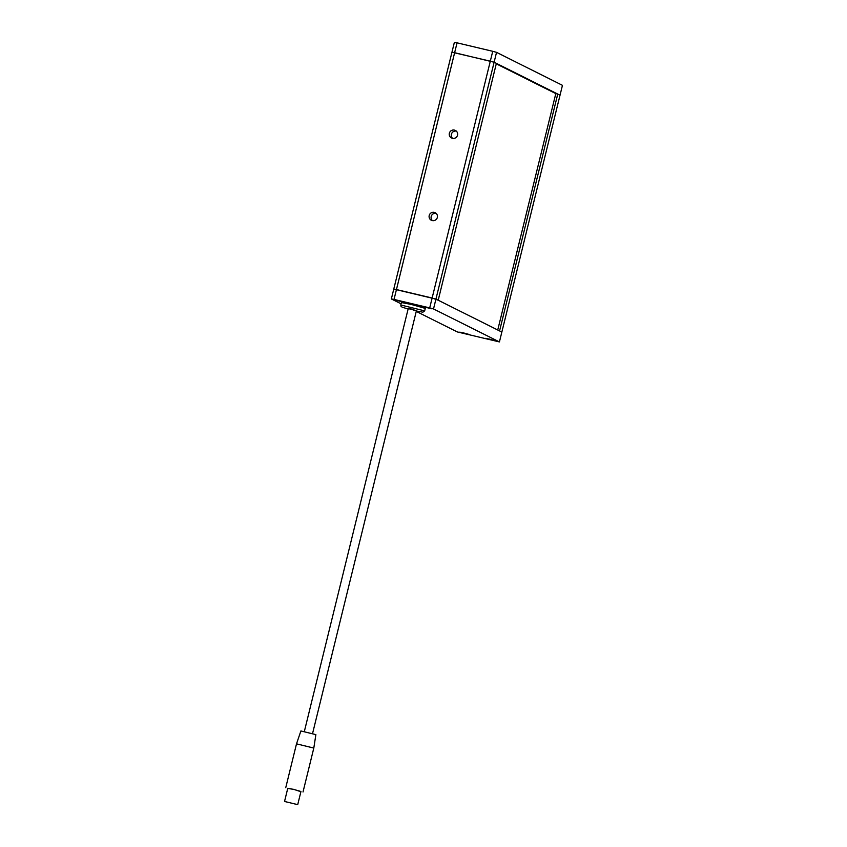 <?xml version="1.0" encoding="UTF-8"?>
<svg xmlns="http://www.w3.org/2000/svg" width="847" height="847" viewBox="0 0 847 847"><rect width="100%" height="100%" fill="white"/><g stroke="black" fill="none" stroke-linecap="round" stroke-linejoin="round"><path stroke-width="1.27" d="M434.289 212.375A4.235 4.161 -63.4 0 0 431.377 220.273A4.235 4.161 -63.4 0 0 437.19 217.912A4.235 4.161 -63.4 0 0 434.289 212.375M436.099 213.328A4.235 4.161 -63.4 0 0 432.446 220.633M454.49 130.131A4.235 4.161 -63.4 0 0 451.578 138.04A4.235 4.161 -63.4 0 0 457.391 135.668A4.235 4.161 -63.4 0 0 454.49 130.131M456.3 131.094A4.235 4.161 -63.4 0 0 452.647 138.4M401.097 303.819L391.346 298.949L393.77 289.071L396.449 289.558L394.024 299.425L429.704 307.895L432.129 298.028L438.206 300.219L496.384 63.366L494.119 62.223L435.94 299.086L393.77 289.071L451.949 52.218L454.627 52.705L396.449 289.558L432.129 298.028L490.307 61.175L451.949 52.218L454.373 42.35L457.052 42.837L454.627 52.705L494.119 62.223L490.307 61.175L492.732 51.307L457.052 42.837M562.45 85.325L496.543 52.355L494.119 62.223L560.026 95.203L562.45 85.325M497.74 330.002L555.801 93.604L496.278 63.821M492.732 51.307L496.543 52.355M459.243 332.162L469.863 334.724L459.243 332.162M395.041 300.039L405.66 302.612L395.041 300.039M420.991 306.201L431.61 308.763L420.991 306.201M485.193 338.324L495.813 340.886L485.193 338.324M433.516 308.954L499.423 341.923L560.026 95.203L557.75 94.059L499.571 330.912L501.848 332.056L435.94 299.086L433.516 308.954L429.704 307.895M499.423 341.923L457.264 331.918L416.258 311.4M394.024 299.425L391.346 298.949M555.801 93.604L557.75 94.059M413.05 309.938L416.375 310.605M411.293 304.444L425.289 308.403L424.675 310.87L400.811 305.005L401.414 302.538L411.293 304.444M285.46 801.686L296.895 804.449L285.46 801.686M300.897 730.961L315.878 734.635L313.803 748.081L296.514 743.835L300.897 730.961M408.286 308.626L416.459 310.595L312.564 733.544M287.726 788.493L293.665 789.319L300.897 791.723M284.656 801.495L297.721 804.65L284.656 801.495M284.55 801.41L287.779 788.261L293.835 789.446L300.95 791.49L297.721 804.65M424.58 306.815L427.301 307.472M430.848 308.456L421.732 306.212M489.132 339.012L491.736 339.647M495.05 340.579L485.934 338.334M398.63 300.664L401.351 301.32M404.898 302.294L395.782 300.06M463.171 332.85L465.786 333.496M469.1 334.417L459.985 332.172M400.811 305.005L401.002 306.307L402.24 307.228L408.127 308.975L410.562 308.7L416.353 310.997L422.865 312.194L424.675 310.87M304.338 731.522L408.222 308.573M285.725 787.752L296.514 743.835M303.014 791.998L313.803 748.081"/></g></svg>
